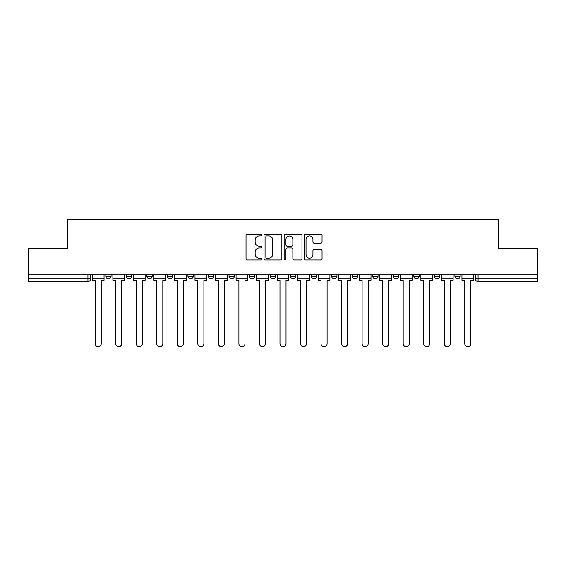 <?xml version="1.0" encoding="UTF-8"?>
<svg xmlns="http://www.w3.org/2000/svg" width="566" height="566" viewBox="0 0 566 566"><rect width="100%" height="100%" fill="white"/><g stroke="black" fill="none" stroke-linecap="round" stroke-linejoin="round"><path stroke-width="0.85" d="M261.938 235.053A0.906 0.906 0 0 0 261.039 234.147L247.307 234.147A1.295 1.295 0 0 0 246.019 235.435L246.019 258.69A1.295 1.295 0 0 0 247.307 259.985L261.039 259.985A0.906 0.906 0 0 0 261.938 259.079A0.906 0.906 0 0 0 261.039 258.174L259.256 258.174A4.132 4.132 0 0 1 255.125 254.042L255.125 252.103A4.132 4.132 0 0 1 259.256 247.972L261.039 247.972A0.906 0.906 0 0 0 261.938 247.066A0.906 0.906 0 0 0 261.039 246.16L259.256 246.16A4.132 4.132 0 0 1 255.125 242.029L255.125 240.09A4.132 4.132 0 0 1 259.256 235.951L261.039 235.951A0.906 0.906 0 0 0 261.938 235.053M331.704 274.843L331.704 276.286L336.968 276.286A2.632 2.632 0 0 1 334.336 278.918A2.632 2.632 0 0 1 331.704 276.286L331.704 274.843M270.102 274.843L270.102 276.286L275.366 276.286A2.632 2.632 0 0 1 272.734 278.918A2.632 2.632 0 0 1 270.102 276.286L270.102 274.843M229.032 274.843L229.032 276.286L234.296 276.286A2.632 2.632 0 0 1 231.664 278.918A2.632 2.632 0 0 1 229.032 276.286L229.032 274.843M208.5 274.843L208.5 276.286L213.764 276.286A2.632 2.632 0 0 1 211.132 278.918A2.632 2.632 0 0 1 208.5 276.286L208.5 274.843M167.43 274.843L167.43 276.286L172.694 276.286A2.632 2.632 0 0 1 170.062 278.918A2.632 2.632 0 0 1 167.43 276.286L167.43 274.843M320.759 243.253A1.295 1.295 0 0 0 322.054 241.965L322.054 235.435A1.295 1.295 0 0 0 320.759 234.147L305.513 234.147A1.295 1.295 0 0 0 304.218 235.435L304.218 258.69A1.295 1.295 0 0 0 305.513 259.985L320.759 259.985A1.295 1.295 0 0 0 322.054 258.69L322.054 250.816A1.295 1.295 0 0 0 320.759 249.521L314.236 249.521A1.295 1.295 0 0 0 312.941 250.816L312.941 254.721A3.46 3.46 0 0 1 309.489 258.174A3.46 3.46 0 0 1 306.029 254.721L306.029 239.411A3.46 3.46 0 0 1 309.489 235.951A3.46 3.46 0 0 1 312.941 239.411L312.941 241.965A1.295 1.295 0 0 0 314.236 243.253L320.759 243.253M28.3 274.843L28.3 248.644L67.524 248.644L67.524 219.29L498.476 219.29L498.476 248.644L537.7 248.644L537.7 274.843L28.3 274.843L28.3 278.918L90.56 278.918L90.56 274.843L90.56 278.918A2.632 2.632 0 0 1 87.928 281.55L28.3 281.55L28.3 278.918M281.868 235.435A1.295 1.295 0 0 0 280.58 234.147L265.334 234.147A1.295 1.295 0 0 0 264.039 235.435L264.039 258.69A1.295 1.295 0 0 0 265.334 259.985L280.58 259.985A1.295 1.295 0 0 0 281.868 258.69L281.868 235.435M285.42 234.147L300.666 234.147A1.295 1.295 0 0 1 301.961 235.435L301.961 258.69A1.295 1.295 0 0 1 300.666 259.985L294.143 259.985A1.295 1.295 0 0 1 292.848 258.69L292.848 249.259A1.295 1.295 0 0 0 291.561 247.972L287.231 247.972A1.295 1.295 0 0 0 285.936 249.259L285.936 259.079A0.906 0.906 0 0 1 285.038 259.985A0.906 0.906 0 0 1 284.132 259.079L284.132 235.435A1.295 1.295 0 0 1 285.42 234.147M475.44 274.843L475.44 278.918L537.7 278.918L537.7 281.55L478.072 281.55A2.632 2.632 0 0 1 475.44 278.918M537.7 274.843L537.7 278.918M460.172 274.843L460.172 276.286A2.632 2.632 0 0 1 457.54 278.918A2.632 2.632 0 0 1 454.908 276.286L460.172 276.286A2.632 2.632 0 0 1 457.54 278.918M454.908 274.843L454.908 276.286M439.64 274.843L439.64 276.286A2.632 2.632 0 0 1 437.002 278.918A2.632 2.632 0 0 1 434.37 276.286L439.64 276.286M434.37 274.843L434.37 276.286M419.102 274.843L419.102 276.286A2.632 2.632 0 0 1 416.47 278.918A2.632 2.632 0 0 1 413.838 276.286L419.102 276.286M413.838 274.843L413.838 276.286M398.57 274.843L398.57 276.286A2.632 2.632 0 0 1 395.938 278.918A2.632 2.632 0 0 1 393.306 276.286L398.57 276.286M393.306 274.843L393.306 276.286M378.038 274.843L378.038 276.286A2.632 2.632 0 0 1 375.4 278.918A2.632 2.632 0 0 1 372.768 276.286A2.632 2.632 0 0 0 375.4 278.918M372.768 274.843L372.768 276.286L378.038 276.286M357.5 274.843L357.5 276.286A2.632 2.632 0 0 1 354.868 278.918A2.632 2.632 0 0 1 352.236 276.286A2.632 2.632 0 0 0 354.868 278.918M352.236 274.843L352.236 276.286L357.5 276.286M336.968 274.843L336.968 276.286A2.632 2.632 0 0 1 334.336 278.918M316.436 274.843L316.436 276.286A2.632 2.632 0 0 1 313.797 278.918A2.632 2.632 0 0 1 311.166 276.286L316.436 276.286M311.166 274.843L311.166 276.286M295.898 274.843L295.898 276.286A2.632 2.632 0 0 1 293.266 278.918A2.632 2.632 0 0 1 290.634 276.286L295.898 276.286L295.898 274.843M290.634 274.843L290.634 276.286M275.366 274.843L275.366 276.286M254.834 274.843L254.834 276.286A2.632 2.632 0 0 1 252.203 278.918A2.632 2.632 0 0 1 249.564 276.286L254.834 276.286L254.834 274.843M249.564 274.843L249.564 276.286M234.296 274.843L234.296 276.286L234.296 274.843M213.764 276.286L213.764 274.843L213.764 276.286A2.632 2.632 0 0 1 211.132 278.918M193.232 274.843L193.232 276.286A2.632 2.632 0 0 1 190.6 278.918A2.632 2.632 0 0 1 187.962 276.286A2.632 2.632 0 0 0 190.6 278.918A2.632 2.632 0 0 0 193.232 276.286L193.232 274.843M187.962 274.843L187.962 276.286L193.232 276.286M172.694 274.843L172.694 276.286M152.162 274.843L152.162 276.286A2.632 2.632 0 0 1 149.53 278.918A2.632 2.632 0 0 1 146.898 276.286A2.632 2.632 0 0 0 149.53 278.918A2.632 2.632 0 0 0 152.162 276.286L146.898 276.286L146.898 274.843M126.359 274.843L126.359 276.286L131.63 276.286L131.63 274.843L131.63 276.286A2.632 2.632 0 0 1 128.998 278.918A2.632 2.632 0 0 1 126.359 276.286A2.632 2.632 0 0 0 128.998 278.918M105.828 274.843L105.828 276.286L111.092 276.286L111.092 274.843L111.092 276.286A2.632 2.632 0 0 1 108.46 278.918A2.632 2.632 0 0 1 105.828 276.286A2.632 2.632 0 0 0 108.46 278.918M87.928 274.843L87.928 281.55A2.632 2.632 0 0 0 90.56 278.918M266.756 235.951A0.906 0.906 0 0 0 265.85 236.857L265.85 257.275A0.906 0.906 0 0 0 266.756 258.174L268.624 258.174A4.132 4.132 0 0 0 272.762 254.042L272.762 240.09A4.132 4.132 0 0 0 268.624 235.951L266.756 235.951M292.848 239.475A3.46 3.46 0 0 0 289.396 236.022A3.46 3.46 0 0 0 285.936 239.475L285.936 244.866A1.295 1.295 0 0 0 287.231 246.16L291.561 246.16A1.295 1.295 0 0 0 292.848 244.866L292.848 239.475M92.336 278.918L92.336 280.234L95.166 280.234L95.166 343.682A3.028 3.028 0 0 0 98.194 346.71A3.028 3.028 0 0 0 101.222 343.682L101.222 280.234L104.052 280.234L104.052 278.918L92.336 278.918L92.336 274.843M104.052 278.918L104.052 274.843M112.867 278.918L112.867 280.234L115.697 280.234L115.697 343.682A3.028 3.028 0 0 0 118.726 346.71A3.028 3.028 0 0 0 121.754 343.682L121.754 280.234L124.584 280.234L124.584 278.918L112.867 278.918L112.867 274.843M124.584 278.918L124.584 274.843M133.406 278.918L133.406 280.234L136.236 280.234L136.236 343.682A3.028 3.028 0 0 0 139.264 346.71A3.028 3.028 0 0 0 142.292 343.682L142.292 280.234L145.122 280.234L145.122 278.918L133.406 278.918L133.406 274.843M145.122 278.918L145.122 274.843M153.938 278.918L153.938 280.234L156.768 280.234L156.768 343.682A3.028 3.028 0 0 0 159.796 346.71A3.028 3.028 0 0 0 162.824 343.682L162.824 280.234L165.654 280.234L165.654 278.918L153.938 278.918L153.938 274.843M165.654 278.918L165.654 274.843M174.47 278.918L174.47 280.234L177.299 280.234L177.299 343.682A3.028 3.028 0 0 0 180.328 346.71A3.028 3.028 0 0 0 183.356 343.682L183.356 280.234L186.186 280.234L186.186 278.918L174.47 278.918L174.47 274.843M186.186 278.918L186.186 274.843M195.008 278.918L195.008 280.234L197.838 280.234L197.838 343.682A3.028 3.028 0 0 0 200.866 346.71A3.028 3.028 0 0 0 203.894 343.682L203.894 280.234L206.724 280.234L206.724 278.918L195.008 278.918L195.008 274.843M206.724 278.918L206.724 274.843M215.54 278.918L215.54 280.234L218.37 280.234L218.37 343.682A3.028 3.028 0 0 0 221.398 346.71A3.028 3.028 0 0 0 224.426 343.682L224.426 280.234L227.256 280.234L227.256 278.918L215.54 278.918L215.54 274.843M227.256 278.918L227.256 274.843M236.072 278.918L236.072 280.234L238.902 280.234L238.902 343.682A3.028 3.028 0 0 0 241.93 346.71A3.028 3.028 0 0 0 244.958 343.682L244.958 280.234L247.788 280.234L247.788 278.918L236.072 278.918L236.072 274.843M247.788 278.918L247.788 274.843M256.61 278.918L256.61 280.234L259.44 280.234L259.44 343.682A3.028 3.028 0 0 0 262.468 346.71A3.028 3.028 0 0 0 265.496 343.682L265.496 280.234L268.326 280.234L268.326 278.918L256.61 278.918L256.61 274.843M268.326 278.918L268.326 274.843M277.142 278.918L277.142 280.234L279.972 280.234L279.972 343.682A3.028 3.028 0 0 0 283 346.71A3.028 3.028 0 0 0 286.028 343.682L286.028 280.234L288.858 280.234L288.858 278.918L277.142 278.918L277.142 274.843M288.858 278.918L288.858 274.843M297.674 278.918L297.674 280.234L300.504 280.234L300.504 343.682A3.028 3.028 0 0 0 303.532 346.71A3.028 3.028 0 0 0 306.56 343.682L306.56 280.234L309.39 280.234L309.39 278.918L297.674 278.918L297.674 274.843M309.39 278.918L309.39 274.843M318.212 278.918L318.212 280.234L321.042 280.234L321.042 343.682A3.028 3.028 0 0 0 324.07 346.71A3.028 3.028 0 0 0 327.098 343.682L327.098 280.234L329.928 280.234L329.928 278.918L318.212 278.918L318.212 274.843M329.928 278.918L329.928 274.843M338.744 278.918L338.744 280.234L341.574 280.234L341.574 343.682A3.028 3.028 0 0 0 344.602 346.71A3.028 3.028 0 0 0 347.63 343.682L347.63 280.234L350.46 280.234L350.46 278.918L338.744 278.918L338.744 274.843M350.46 278.918L350.46 274.843M359.276 278.918L359.276 280.234L362.106 280.234L362.106 343.682A3.028 3.028 0 0 0 365.134 346.71A3.028 3.028 0 0 0 368.162 343.682L368.162 280.234L370.992 280.234L370.992 278.918L359.276 278.918L359.276 274.843M370.992 278.918L370.992 274.843M379.814 278.918L379.814 280.234L382.644 280.234L382.644 343.682A3.028 3.028 0 0 0 385.672 346.71A3.028 3.028 0 0 0 388.7 343.682L388.7 280.234L391.531 280.234L391.531 278.918L379.814 278.918L379.814 274.843M391.531 278.918L391.531 274.843M400.346 278.918L400.346 280.234L403.176 280.234L403.176 343.682A3.028 3.028 0 0 0 406.204 346.71A3.028 3.028 0 0 0 409.232 343.682L409.232 280.234L412.062 280.234L412.062 278.918L400.346 278.918L400.346 274.843M412.062 278.918L412.062 274.843M420.878 278.918L420.878 280.234L423.708 280.234L423.708 343.682A3.028 3.028 0 0 0 426.736 346.71A3.028 3.028 0 0 0 429.764 343.682L429.764 280.234L432.594 280.234L432.594 278.918L420.878 278.918L420.878 274.843M432.594 278.918L432.594 274.843M441.416 278.918L441.416 280.234L444.246 280.234L444.246 343.682A3.028 3.028 0 0 0 447.274 346.71A3.028 3.028 0 0 0 450.303 343.682L450.303 280.234L453.133 280.234L453.133 278.918L441.416 278.918L441.416 274.843M453.133 278.918L453.133 274.843M461.948 278.918L461.948 280.234L464.778 280.234L464.778 343.682A3.028 3.028 0 0 0 467.806 346.71A3.028 3.028 0 0 0 470.834 343.682L470.834 280.234L473.664 280.234L473.664 278.918L461.948 278.918L461.948 274.843M473.664 278.918L473.664 274.843M478.072 274.843L478.072 281.55"/></g></svg>
